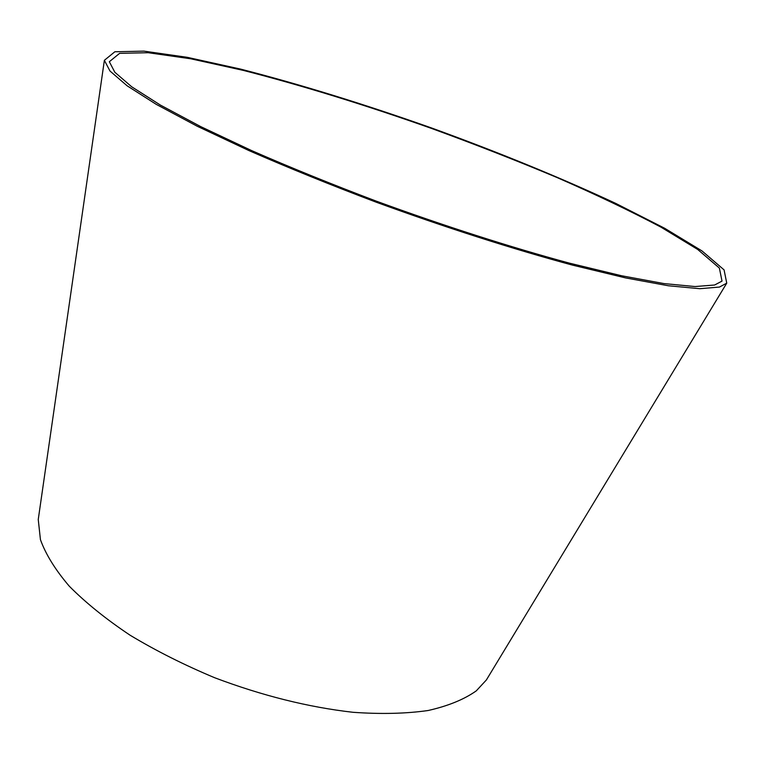 <?xml version="1.0" encoding="UTF-8"?>
<svg xmlns="http://www.w3.org/2000/svg" width="765" height="765" viewBox="0 0 765 765"><rect width="100%" height="100%" fill="white"/><g stroke="black" fill="none" stroke-linecap="round" stroke-linejoin="round"><path stroke-width="1.15" d="M714.615 285.01L722.017 281.109L719.387 268.085L697.728 249.476L660.989 227.157C630.456 211.025 595.725 194.453 556.796 177.432C516.394 160.497 474.501 144.116 431.116 128.281C364.8 104.824 302.223 85.537 243.385 70.409L190.724 58.781L148.171 52.709L119.627 53.34L109.328 61.726L114.846 72.273L131.695 86.789L160.373 105.063L200.679 126.588L251.551 150.552C290.107 167.401 331.599 184.231 376.036 201.052C443.499 225.742 510.963 247.353 569.275 263.112L621.696 275.782L664.001 283.586L695.069 286.55L714.615 285.01M719.473 287.057L726.75 283.155L724.073 269.882L702.002 250.939L664.622 228.247L615.768 203.413C559.837 177.365 498.34 152.187 431.269 127.87C364.006 104.088 300.502 84.504 240.745 69.137L187.234 57.318L143.944 51.131L114.865 51.762L104.375 60.311L109.988 71.03L127.114 85.785L156.28 104.375L197.303 126.282L249.103 150.657C288.357 167.812 330.604 184.948 375.845 202.056C444.522 227.176 513.143 249.132 572.383 265.092L625.569 277.905L668.419 285.766L699.812 288.701L719.473 287.057M38.938 514.74L38.25 519.492L40.44 539.679C45.747 554.376 55.367 569.896 69.309 586.229C85.718 602.772 105.953 619.086 130.021 635.17C155.964 650.785 184.183 664.976 214.688 677.742C262.252 695.701 308.352 707.214 352.99 712.292C381.047 714.271 406.11 713.678 428.161 710.503C448.118 705.98 464.154 699.44 476.27 690.862L486.387 679.951L488.873 675.839M486.387 679.951L726.75 283.155M38.25 519.492L104.375 60.311"/></g></svg>
